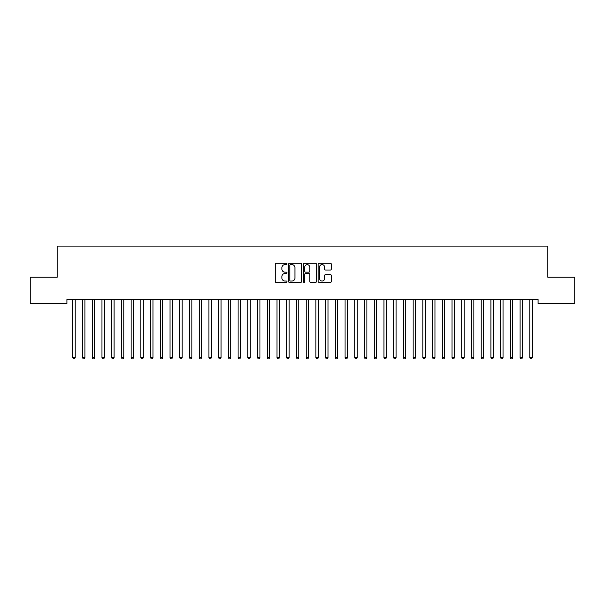 <?xml version="1.0" encoding="UTF-8"?>
<svg xmlns="http://www.w3.org/2000/svg" width="605" height="605" viewBox="0 0 605 605"><rect width="100%" height="100%" fill="white"/><g stroke="black" fill="none" stroke-linecap="round" stroke-linejoin="round"><path stroke-width="0.91" d="M286.944 263.962A0.665 0.665 0 0 0 286.278 263.288L276.137 263.288A0.953 0.953 0 0 0 275.177 264.241L275.177 281.423A0.953 0.953 0 0 0 276.137 282.376L286.278 282.376A0.665 0.665 0 0 0 286.944 281.711A0.665 0.665 0 0 0 286.278 281.045L284.963 281.045A3.055 3.055 0 0 1 281.907 277.99L281.907 276.553A3.055 3.055 0 0 1 284.963 273.505L286.278 273.505A0.665 0.665 0 0 0 286.944 272.832A0.665 0.665 0 0 0 286.278 272.167L284.963 272.167A3.055 3.055 0 0 1 281.907 269.112L281.907 267.682A3.055 3.055 0 0 1 284.963 264.627L286.278 264.627A0.665 0.665 0 0 0 286.944 263.962M330.39 270.019A0.953 0.953 0 0 0 331.343 269.066L331.343 264.241A0.953 0.953 0 0 0 330.39 263.288L319.13 263.288A0.953 0.953 0 0 0 318.177 264.241L318.177 281.423A0.953 0.953 0 0 0 319.13 282.376L330.39 282.376A0.953 0.953 0 0 0 331.343 281.423L331.343 275.6A0.953 0.953 0 0 0 330.39 274.647L325.573 274.647A0.953 0.953 0 0 0 324.62 275.6L324.62 278.489A2.556 2.556 0 0 1 322.064 281.045A2.556 2.556 0 0 1 319.516 278.489L319.516 267.183A2.556 2.556 0 0 1 322.064 264.627A2.556 2.556 0 0 1 324.62 267.183L324.62 269.066A0.953 0.953 0 0 0 325.573 270.019L330.39 270.019M538.095 299.573L66.905 299.573L66.905 303.46L30.25 303.46L30.25 277.211L57.18 277.211L57.18 246.099L547.82 246.099L547.82 277.211L574.75 277.211L574.75 303.46L538.095 303.46L538.095 299.573M301.668 264.241A0.953 0.953 0 0 0 300.708 263.288L289.447 263.288A0.953 0.953 0 0 0 288.494 264.241L288.494 281.423A0.953 0.953 0 0 0 289.447 282.376L300.708 282.376A0.953 0.953 0 0 0 301.668 281.423L301.668 264.241M304.292 263.288L315.553 263.288A0.953 0.953 0 0 1 316.506 264.241L316.506 281.423A0.953 0.953 0 0 1 315.553 282.376L310.728 282.376A0.953 0.953 0 0 1 309.775 281.423L309.775 274.458A0.953 0.953 0 0 0 308.822 273.505L305.623 273.505A0.953 0.953 0 0 0 304.67 274.458L304.67 281.711A0.665 0.665 0 0 1 304.005 282.376A0.665 0.665 0 0 1 303.332 281.711L303.332 264.241A0.953 0.953 0 0 1 304.292 263.288M290.498 264.627A0.665 0.665 0 0 0 289.833 265.293L289.833 280.372A0.665 0.665 0 0 0 290.498 281.045L291.882 281.045A3.055 3.055 0 0 0 294.938 277.99L294.938 267.682A3.055 3.055 0 0 0 291.882 264.627L290.498 264.627M309.775 267.228A2.556 2.556 0 0 0 307.227 264.672A2.556 2.556 0 0 0 304.67 267.228L304.67 271.214A0.953 0.953 0 0 0 305.623 272.167L308.822 272.167A0.953 0.953 0 0 0 309.775 271.214L309.775 267.228M72.66 299.573L72.721 299.717A0.976 0.976 0 0 1 72.789 300.08L72.789 357.638L75.217 357.638L75.217 300.08A0.976 0.976 0 0 1 75.292 299.717L75.345 299.573M75.217 357.638L74.491 358.901L73.515 358.901L72.789 357.638M82.386 299.573L82.439 299.717A0.976 0.976 0 0 1 82.514 300.08L82.514 357.638L84.942 357.638L84.942 300.08A0.976 0.976 0 0 1 85.01 299.717L85.071 299.573M84.942 357.638L84.216 358.901L83.24 358.901L82.514 357.638M92.111 299.573L92.164 299.717A0.976 0.976 0 0 1 92.232 300.08L92.232 357.638L94.667 357.638L94.667 300.08A0.976 0.976 0 0 1 94.735 299.717L94.796 299.573M94.667 357.638L93.934 358.901L92.966 358.901L92.232 357.638M101.829 299.573L101.89 299.717A0.976 0.976 0 0 1 101.958 300.08L101.958 357.638L104.393 357.638L104.393 300.08A0.976 0.976 0 0 1 104.461 299.717L104.514 299.573M104.393 357.638L103.659 358.901L102.691 358.901L101.958 357.638M111.554 299.573L111.615 299.717A0.976 0.976 0 0 1 111.683 300.08L111.683 357.638L114.111 357.638L114.111 300.08A0.976 0.976 0 0 1 114.186 299.717L114.239 299.573M114.111 357.638L113.385 358.901L112.409 358.901L111.683 357.638M121.28 299.573L121.333 299.717A0.976 0.976 0 0 1 121.408 300.08L121.408 357.638L123.836 357.638L123.836 300.08A0.976 0.976 0 0 1 123.904 299.717L123.964 299.573M123.836 357.638L123.11 358.901L122.134 358.901L121.408 357.638M130.998 299.573L131.058 299.717A0.976 0.976 0 0 1 131.126 300.08L131.126 357.638L133.561 357.638L133.561 300.08A0.976 0.976 0 0 1 133.629 299.717L133.69 299.573M133.561 357.638L132.828 358.901L131.86 358.901L131.126 357.638M140.723 299.573L140.784 299.717A0.976 0.976 0 0 1 140.852 300.08L140.852 357.638L143.279 357.638L143.279 300.08A0.976 0.976 0 0 1 143.355 299.717L143.408 299.573M143.279 357.638L142.553 358.901L141.578 358.901L140.852 357.638M150.448 299.573L150.501 299.717A0.976 0.976 0 0 1 150.577 300.08L150.577 357.638L153.004 357.638L153.004 300.08A0.976 0.976 0 0 1 153.073 299.717L153.133 299.573M153.004 357.638L152.279 358.901L151.303 358.901L150.577 357.638M160.174 299.573L160.227 299.717A0.976 0.976 0 0 1 160.295 300.08L160.295 357.638L162.73 357.638L162.73 300.08A0.976 0.976 0 0 1 162.798 299.717L162.858 299.573M162.73 357.638L161.996 358.901L161.028 358.901L160.295 357.638M169.892 299.573L169.952 299.717A0.976 0.976 0 0 1 170.02 300.08L170.02 357.638L172.455 357.638L172.455 300.08A0.976 0.976 0 0 1 172.523 299.717L172.576 299.573M172.455 357.638L171.722 358.901L170.754 358.901L170.02 357.638M179.617 299.573L179.677 299.717A0.976 0.976 0 0 1 179.745 300.08L179.745 357.638L182.173 357.638L182.173 300.08A0.976 0.976 0 0 1 182.249 299.717L182.302 299.573M182.173 357.638L181.447 358.901L180.471 358.901L179.745 357.638M189.342 299.573L189.395 299.717A0.976 0.976 0 0 1 189.471 300.08L189.471 357.638L191.898 357.638L191.898 300.08A0.976 0.976 0 0 1 191.966 299.717L192.027 299.573M191.898 357.638L191.172 358.901L190.197 358.901L189.471 357.638M199.06 299.573L199.121 299.717A0.976 0.976 0 0 1 199.189 300.08L199.189 357.638L201.624 357.638L201.624 300.08A0.976 0.976 0 0 1 201.692 299.717L201.752 299.573M201.624 357.638L200.89 358.901L199.922 358.901L199.189 357.638M208.785 299.573L208.846 299.717A0.976 0.976 0 0 1 208.914 300.08L208.914 357.638L211.342 357.638L211.342 300.08A0.976 0.976 0 0 1 211.417 299.717L211.47 299.573M211.342 357.638L210.616 358.901L209.64 358.901L208.914 357.638M218.511 299.573L218.564 299.717A0.976 0.976 0 0 1 218.639 300.08L218.639 357.638L221.067 357.638L221.067 300.08A0.976 0.976 0 0 1 221.135 299.717L221.196 299.573M221.067 357.638L220.341 358.901L219.365 358.901L218.639 357.638M228.236 299.573L228.289 299.717A0.976 0.976 0 0 1 228.357 300.08L228.357 357.638L230.792 357.638L230.792 300.08A0.976 0.976 0 0 1 230.86 299.717L230.921 299.573M230.792 357.638L230.059 358.901L229.091 358.901L228.357 357.638M237.954 299.573L238.015 299.717A0.976 0.976 0 0 1 238.083 300.08L238.083 357.638L240.518 357.638L240.518 300.08A0.976 0.976 0 0 1 240.586 299.717L240.639 299.573M240.518 357.638L239.784 358.901L238.816 358.901L238.083 357.638M247.679 299.573L247.74 299.717A0.976 0.976 0 0 1 247.808 300.08L247.808 357.638L250.236 357.638L250.236 300.08A0.976 0.976 0 0 1 250.311 299.717L250.364 299.573M250.236 357.638L249.51 358.901L248.534 358.901L247.808 357.638M257.405 299.573L257.458 299.717A0.976 0.976 0 0 1 257.533 300.08L257.533 357.638L259.961 357.638L259.961 300.08A0.976 0.976 0 0 1 260.029 299.717L260.089 299.573M259.961 357.638L259.235 358.901L258.259 358.901L257.533 357.638M267.123 299.573L267.183 299.717A0.976 0.976 0 0 1 267.251 300.08L267.251 357.638L269.686 357.638L269.686 300.08A0.976 0.976 0 0 1 269.754 299.717L269.815 299.573M269.686 357.638L268.953 358.901L267.985 358.901L267.251 357.638M276.848 299.573L276.909 299.717A0.976 0.976 0 0 1 276.977 300.08L276.977 357.638L279.404 357.638L279.404 300.08A0.976 0.976 0 0 1 279.48 299.717L279.533 299.573M279.404 357.638L278.678 358.901L277.703 358.901L276.977 357.638M286.573 299.573L286.626 299.717A0.976 0.976 0 0 1 286.702 300.08L286.702 357.638L289.13 357.638L289.13 300.08A0.976 0.976 0 0 1 289.198 299.717L289.258 299.573M289.13 357.638L288.404 358.901L287.428 358.901L286.702 357.638M296.299 299.573L296.352 299.717A0.976 0.976 0 0 1 296.42 300.08L296.42 357.638L298.855 357.638L298.855 300.08A0.976 0.976 0 0 1 298.923 299.717L298.983 299.573M298.855 357.638L298.121 358.901L297.153 358.901L296.42 357.638M306.017 299.573L306.077 299.717A0.976 0.976 0 0 1 306.145 300.08L306.145 357.638L308.58 357.638L308.58 300.08A0.976 0.976 0 0 1 308.648 299.717L308.701 299.573M308.58 357.638L307.847 358.901L306.879 358.901L306.145 357.638M315.742 299.573L315.802 299.717A0.976 0.976 0 0 1 315.87 300.08L315.87 357.638L318.298 357.638L318.298 300.08A0.976 0.976 0 0 1 318.374 299.717L318.427 299.573M318.298 357.638L317.572 358.901L316.596 358.901L315.87 357.638M325.467 299.573L325.52 299.717A0.976 0.976 0 0 1 325.596 300.08L325.596 357.638L328.023 357.638L328.023 300.08A0.976 0.976 0 0 1 328.091 299.717L328.152 299.573M328.023 357.638L327.297 358.901L326.322 358.901L325.596 357.638M335.185 299.573L335.246 299.717A0.976 0.976 0 0 1 335.314 300.08L335.314 357.638L337.749 357.638L337.749 300.08A0.976 0.976 0 0 1 337.817 299.717L337.877 299.573M337.749 357.638L337.015 358.901L336.047 358.901L335.314 357.638M344.91 299.573L344.971 299.717A0.976 0.976 0 0 1 345.039 300.08L345.039 357.638L347.467 357.638L347.467 300.08A0.976 0.976 0 0 1 347.542 299.717L347.595 299.573M347.467 357.638L346.741 358.901L345.765 358.901L345.039 357.638M354.636 299.573L354.689 299.717A0.976 0.976 0 0 1 354.764 300.08L354.764 357.638L357.192 357.638L357.192 300.08A0.976 0.976 0 0 1 357.26 299.717L357.321 299.573M357.192 357.638L356.466 358.901L355.49 358.901L354.764 357.638M364.361 299.573L364.414 299.717A0.976 0.976 0 0 1 364.482 300.08L364.482 357.638L366.917 357.638L366.917 300.08A0.976 0.976 0 0 1 366.985 299.717L367.046 299.573M366.917 357.638L366.184 358.901L365.216 358.901L364.482 357.638M374.079 299.573L374.14 299.717A0.976 0.976 0 0 1 374.208 300.08L374.208 357.638L376.643 357.638L376.643 300.08A0.976 0.976 0 0 1 376.711 299.717L376.764 299.573M376.643 357.638L375.909 358.901L374.941 358.901L374.208 357.638M383.804 299.573L383.865 299.717A0.976 0.976 0 0 1 383.933 300.08L383.933 357.638L386.361 357.638L386.361 300.08A0.976 0.976 0 0 1 386.436 299.717L386.489 299.573M386.361 357.638L385.635 358.901L384.659 358.901L383.933 357.638M393.53 299.573L393.583 299.717A0.976 0.976 0 0 1 393.658 300.08L393.658 357.638L396.086 357.638L396.086 300.08A0.976 0.976 0 0 1 396.154 299.717L396.214 299.573M396.086 357.638L395.36 358.901L394.384 358.901L393.658 357.638M403.248 299.573L403.308 299.717A0.976 0.976 0 0 1 403.376 300.08L403.376 357.638L405.811 357.638L405.811 300.08A0.976 0.976 0 0 1 405.879 299.717L405.94 299.573M405.811 357.638L405.078 358.901L404.11 358.901L403.376 357.638M412.973 299.573L413.033 299.717A0.976 0.976 0 0 1 413.102 300.08L413.102 357.638L415.529 357.638L415.529 300.08A0.976 0.976 0 0 1 415.605 299.717L415.658 299.573M415.529 357.638L414.803 358.901L413.828 358.901L413.102 357.638M422.698 299.573L422.751 299.717A0.976 0.976 0 0 1 422.827 300.08L422.827 357.638L425.255 357.638L425.255 300.08A0.976 0.976 0 0 1 425.323 299.717L425.383 299.573M425.255 357.638L424.529 358.901L423.553 358.901L422.827 357.638M432.424 299.573L432.477 299.717A0.976 0.976 0 0 1 432.545 300.08L432.545 357.638L434.98 357.638L434.98 300.08A0.976 0.976 0 0 1 435.048 299.717L435.108 299.573M434.98 357.638L434.246 358.901L433.278 358.901L432.545 357.638M442.142 299.573L442.202 299.717A0.976 0.976 0 0 1 442.27 300.08L442.27 357.638L444.705 357.638L444.705 300.08A0.976 0.976 0 0 1 444.773 299.717L444.826 299.573M444.705 357.638L443.972 358.901L443.004 358.901L442.27 357.638M451.867 299.573L451.927 299.717A0.976 0.976 0 0 1 451.995 300.08L451.995 357.638L454.423 357.638L454.423 300.08A0.976 0.976 0 0 1 454.499 299.717L454.552 299.573M454.423 357.638L453.697 358.901L452.721 358.901L451.995 357.638M461.592 299.573L461.645 299.717A0.976 0.976 0 0 1 461.721 300.08L461.721 357.638L464.148 357.638L464.148 300.08A0.976 0.976 0 0 1 464.216 299.717L464.277 299.573M464.148 357.638L463.422 358.901L462.447 358.901L461.721 357.638M471.31 299.573L471.371 299.717A0.976 0.976 0 0 1 471.439 300.08L471.439 357.638L473.874 357.638L473.874 300.08A0.976 0.976 0 0 1 473.942 299.717L474.002 299.573M473.874 357.638L473.14 358.901L472.172 358.901L471.439 357.638M481.036 299.573L481.096 299.717A0.976 0.976 0 0 1 481.164 300.08L481.164 357.638L483.592 357.638L483.592 300.08A0.976 0.976 0 0 1 483.667 299.717L483.72 299.573M483.592 357.638L482.866 358.901L481.89 358.901L481.164 357.638M490.761 299.573L490.814 299.717A0.976 0.976 0 0 1 490.889 300.08L490.889 357.638L493.317 357.638L493.317 300.08A0.976 0.976 0 0 1 493.385 299.717L493.446 299.573M493.317 357.638L492.591 358.901L491.615 358.901L490.889 357.638M500.486 299.573L500.539 299.717A0.976 0.976 0 0 1 500.607 300.08L500.607 357.638L503.042 357.638L503.042 300.08A0.976 0.976 0 0 1 503.11 299.717L503.171 299.573M503.042 357.638L502.309 358.901L501.341 358.901L500.607 357.638M510.204 299.573L510.265 299.717A0.976 0.976 0 0 1 510.333 300.08L510.333 357.638L512.768 357.638L512.768 300.08A0.976 0.976 0 0 1 512.836 299.717L512.889 299.573M512.768 357.638L512.034 358.901L511.066 358.901L510.333 357.638M519.929 299.573L519.99 299.717A0.976 0.976 0 0 1 520.058 300.08L520.058 357.638L522.486 357.638L522.486 300.08A0.976 0.976 0 0 1 522.561 299.717L522.614 299.573M522.486 357.638L521.76 358.901L520.784 358.901L520.058 357.638M529.655 299.573L529.708 299.717A0.976 0.976 0 0 1 529.783 300.08L529.783 357.638L532.211 357.638L532.211 300.08A0.976 0.976 0 0 1 532.279 299.717L532.339 299.573M532.211 357.638L531.485 358.901L530.509 358.901L529.783 357.638"/></g></svg>
